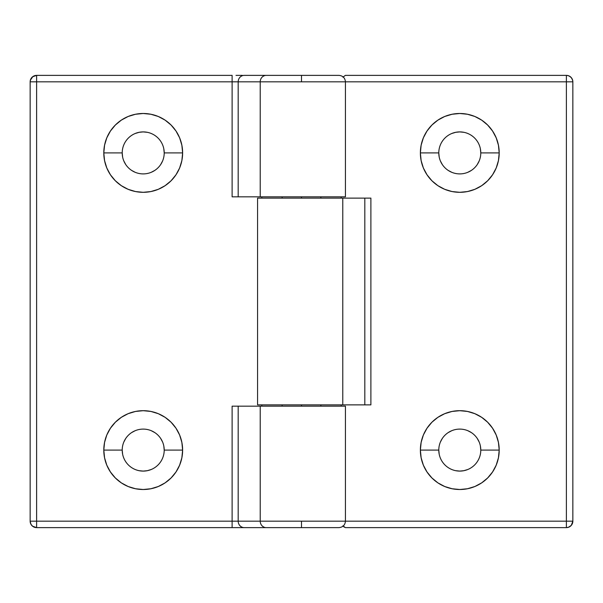 <?xml version="1.0" encoding="UTF-8"?>
<svg xmlns="http://www.w3.org/2000/svg" width="603" height="603" viewBox="0 0 603 603"><rect width="100%" height="100%" fill="white"/><g stroke="black" fill="none" stroke-linecap="round" stroke-linejoin="round"><path stroke-width="0.9" d="M301.5 196.834L301.5 198.131L301.5 196.834M301.5 404.869L301.5 406.166L301.5 404.869M135.502 114.253A39.414 39.414 0 0 0 143.213 192.312A39.414 39.414 0 0 0 182.626 152.906A39.414 39.414 0 0 1 143.213 192.312A39.414 39.414 0 0 1 103.799 152.906L122.213 152.906A20.999 20.999 0 0 0 143.213 173.898A20.999 20.999 0 0 0 164.212 152.906L182.626 152.906L181.865 145.217L179.626 137.823L175.978 131.009L171.079 125.04L165.109 120.133L158.295 116.492L150.901 114.253L143.213 113.492L135.524 114.253L128.13 116.492L121.316 120.133L115.346 125.04L110.447 131.009L106.799 137.823L104.56 145.217L103.799 152.906L104.56 160.594L106.799 167.988L110.447 174.802L115.346 180.772L121.316 185.671L128.13 189.312L135.524 191.558L143.213 192.312L150.901 191.558L158.295 189.312L165.109 185.671L171.079 180.772L175.978 174.802L179.626 167.988L181.865 160.594L182.626 152.906L164.212 152.906A20.999 20.999 0 0 1 143.213 173.898A20.999 20.999 0 0 1 122.213 152.906A20.999 20.999 0 0 1 143.213 131.906A20.999 20.999 0 0 1 164.212 152.906A20.999 20.999 0 0 0 143.213 131.906A20.999 20.999 0 0 0 122.213 152.906L103.799 152.906A39.414 39.414 0 0 1 143.213 113.492A39.414 39.414 0 0 1 182.626 152.906M163.805 445.986L164.212 450.094A20.999 20.999 0 0 1 143.213 471.094A20.999 20.999 0 0 1 122.213 450.094L103.799 450.094L104.56 457.783A39.414 39.414 0 0 0 106.799 465.177L110.447 471.991L115.346 477.96L121.316 482.867L128.13 486.508L135.524 488.747L143.213 489.508L150.901 488.747L158.295 486.508L165.109 482.867L171.079 477.96L175.978 471.991L179.626 465.177L181.865 457.783L182.626 450.094L181.865 442.406L179.626 435.012L175.978 428.198L171.079 422.228L165.109 417.329L158.295 413.688L150.901 411.442L143.213 410.688L135.524 411.442L128.13 413.688L121.316 417.329L115.346 422.228L110.447 428.198L106.799 435.012L104.56 442.406L103.799 450.094L122.213 450.094A20.999 20.999 0 0 0 143.213 471.094A20.999 20.999 0 0 0 164.212 450.094L182.626 450.094A39.414 39.414 0 0 1 143.213 489.508A39.414 39.414 0 0 1 103.799 450.094A39.414 39.414 0 0 0 104.553 457.767M104.56 457.783L106.799 465.177A39.414 39.414 0 0 0 135.502 488.747M135.547 488.754A39.414 39.414 0 0 0 143.175 489.508M143.25 489.508A39.414 39.414 0 0 0 150.886 488.754M150.916 488.747A39.414 39.414 0 0 0 182.626 450.124M242.368 527.625L301.5 527.625L301.5 521.165L260.217 521.165A6.46 6.068 90 0 0 266.285 527.625L338.253 527.625M345.338 406.166L260.217 406.166L260.217 521.165L345.436 521.165L345.436 406.166L238.185 406.166L260.217 406.166L260.217 521.165L238.185 521.165L238.185 406.166L232.117 406.166L232.117 521.165L232.117 406.166L238.185 406.166L238.185 521.165L36.61 521.165L36.61 81.835L301.5 81.835L301.5 75.375L266.285 75.375A6.46 6.068 90 0 0 260.217 81.835L260.217 196.834L232.117 196.834L232.117 81.835L232.117 196.834L238.185 196.834L238.185 81.835L238.185 196.834L345.436 196.834L345.436 81.835L260.217 81.835L260.217 196.834L345.338 196.834M151.247 469.496L147.305 470.687L143.213 471.094L139.12 470.687M122.62 454.195L122.213 450.094A20.999 20.999 0 0 1 143.213 429.102A20.999 20.999 0 0 1 164.212 450.094A20.999 20.999 0 0 0 143.213 429.102A20.999 20.999 0 0 0 122.213 450.094M123.811 442.059L125.756 438.434M131.544 432.637L135.178 430.7M151.247 430.7L154.881 432.637M160.669 438.434L162.614 442.059M162.614 160.941L160.669 164.566M154.881 170.363L151.247 172.3M135.178 172.3L131.544 170.363M125.756 164.566L123.811 160.941M122.62 157.014L122.213 152.906M135.178 133.504L139.12 132.313L143.213 131.906L147.305 132.313M163.805 148.805L164.212 152.906M261.815 406.166L261.815 404.869L261.815 406.166M261.815 198.131L261.815 196.834L261.815 198.131M30.18 81.224L30.15 81.835A6.46 6.46 0 0 1 36.61 75.375L232.117 75.375L36.61 75.375L36.61 81.835L30.15 81.835L30.15 521.165L36.61 521.165L36.61 81.835L260.217 81.835A6.46 6.068 -90 0 1 266.285 75.375L338.969 75.375L301.5 75.375L301.5 81.835L566.39 81.835L566.39 521.165L301.5 521.165L301.5 527.625L338.969 527.625C342.888 527.233 345.044 525.085 345.436 521.165L572.85 521.165L572.85 81.835L566.39 81.835L566.39 75.375L345.376 75.375L342.888 77.176L345.376 75.375L566.39 75.375A6.46 6.46 0 0 1 572.85 81.835L572.835 81.443M242.368 75.375L235.999 75.375M244.26 75.375L266.285 75.375L244.26 75.375A6.46 6.068 90 0 0 238.185 81.835A6.46 6.068 -90 0 1 244.26 75.375M30.512 79.717L30.15 81.835L36.61 81.835L36.61 75.375C32.69 75.759 30.534 77.915 30.15 81.835L30.15 521.165L30.934 524.248L32.562 526.2L36.61 527.625L232.117 527.625L232.117 521.165L36.61 521.165L36.61 527.625L235.999 527.625M232.117 75.375L232.117 81.835L232.117 75.375M232.117 521.165L232.117 527.625L244.26 527.625A6.46 6.068 -90 0 1 238.185 521.165L232.117 521.165M260.217 521.165L238.185 521.165A6.46 6.068 90 0 0 244.26 527.625L266.285 527.625A6.46 6.068 -90 0 1 260.217 521.165M34.514 527.278L36.61 527.625L36.61 521.165L30.15 521.165C30.534 525.085 32.69 527.241 36.61 527.625A6.46 6.46 0 0 1 30.15 521.165L30.165 521.557M32.562 526.2L33.806 526.984M30.934 524.248L31.213 524.716M32.856 76.573L30.369 80.161M34.507 75.729L36.61 75.375L32.562 76.8M143.182 410.688A39.414 39.414 0 0 0 103.799 450.094A39.414 39.414 0 0 1 143.213 410.688A39.414 39.414 0 0 1 182.626 450.094L164.212 450.094M182.626 450.072A39.414 39.414 0 0 0 143.243 410.688M182.626 152.876A39.414 39.414 0 0 0 150.916 114.253M150.886 114.246A39.414 39.414 0 0 0 143.25 113.492M143.175 113.492A39.414 39.414 0 0 0 135.547 114.246M467.498 488.747A39.414 39.414 0 0 0 459.788 410.688A39.414 39.414 0 0 0 420.374 450.094A39.414 39.414 0 0 1 459.788 410.688A39.414 39.414 0 0 1 499.201 450.094L480.787 450.094A20.999 20.999 0 0 0 459.788 429.102A20.999 20.999 0 0 0 438.788 450.094L420.374 450.094L421.135 457.783L423.374 465.177L427.022 471.991L431.921 477.96L437.891 482.867L444.705 486.508L452.099 488.747L459.788 489.508L467.476 488.747L474.87 486.508L481.684 482.867L487.654 477.96L492.553 471.991L496.201 465.177L498.44 457.783L499.201 450.094L498.44 442.406L496.201 435.012L492.553 428.198L487.654 422.228L481.684 417.329L474.87 413.688L467.476 411.442L459.788 410.688L452.099 411.442L444.705 413.688L437.891 417.329L431.921 422.228L427.022 428.198L423.374 435.012L421.135 442.406L420.374 450.094L438.788 450.094A20.999 20.999 0 0 1 459.788 429.102A20.999 20.999 0 0 1 480.787 450.094A20.999 20.999 0 0 1 459.788 471.094A20.999 20.999 0 0 1 438.788 450.094A20.999 20.999 0 0 0 459.788 471.094A20.999 20.999 0 0 0 480.787 450.094L499.201 450.094A39.414 39.414 0 0 1 459.788 489.508A39.414 39.414 0 0 1 420.374 450.094M439.195 157.014L438.788 152.906A20.999 20.999 0 0 1 459.788 131.906A20.999 20.999 0 0 1 480.787 152.906L499.201 152.906L498.44 145.217A39.414 39.414 0 0 0 496.201 137.823L492.553 131.009L487.654 125.04L481.684 120.133L474.87 116.492L467.476 114.253L459.788 113.492L452.099 114.253L444.705 116.492L437.891 120.133L431.921 125.04L427.022 131.009L423.374 137.823L421.135 145.217L420.374 152.906L421.135 160.594L423.374 167.988L427.022 174.802L431.921 180.772L437.891 185.671L444.705 189.312L452.099 191.558L459.788 192.312L467.476 191.558L474.87 189.312L481.684 185.671L487.654 180.772L492.553 174.802L496.201 167.988L498.44 160.594L499.201 152.906L480.787 152.906A20.999 20.999 0 0 0 459.788 131.906A20.999 20.999 0 0 0 438.788 152.906L420.374 152.906A39.414 39.414 0 0 1 459.788 113.492A39.414 39.414 0 0 1 499.201 152.906A39.414 39.414 0 0 0 498.447 145.233M498.44 145.217L496.201 137.823A39.414 39.414 0 0 0 467.498 114.253M467.453 114.246A39.414 39.414 0 0 0 459.825 113.492M459.75 113.492A39.414 39.414 0 0 0 452.114 114.246M452.084 114.253A39.414 39.414 0 0 0 420.374 152.876M451.753 133.504L455.695 132.313L459.788 131.906L463.88 132.313M480.38 148.805L480.787 152.906A20.999 20.999 0 0 1 459.788 173.898A20.999 20.999 0 0 1 438.788 152.906A20.999 20.999 0 0 0 459.788 173.898A20.999 20.999 0 0 0 480.787 152.906M479.189 160.941L477.244 164.566M471.456 170.363L467.822 172.3M451.753 172.3L448.119 170.363M442.331 164.566L440.386 160.941M440.386 442.059L442.331 438.434M448.119 432.637L451.753 430.7M467.822 430.7L471.456 432.637M477.244 438.434L479.189 442.059M480.38 445.986L480.787 450.094M467.822 469.496L463.88 470.687L459.788 471.094L455.695 470.687M439.195 454.195L438.788 450.094M257.677 198.131L370.883 198.131L370.883 404.869L364.815 404.869L364.815 198.131L364.815 404.869L342.783 404.869L342.783 198.131L370.883 198.131L370.883 404.869L342.783 404.869L342.783 198.131L257.564 198.131L257.564 404.869L342.783 404.869L257.662 404.869M341.185 196.834L341.185 198.131L341.185 196.834M344.23 527.158L342.888 525.831L345.376 527.625L566.39 527.625L345.376 527.625M341.185 404.869L341.185 406.166L341.185 404.869M568.493 527.271L566.39 527.625L566.39 521.165L566.39 527.625L568.493 527.271L571.312 525.349L572.85 521.165L572.85 81.835C572.466 77.915 570.31 75.759 566.39 75.375L566.39 521.165L572.85 521.165A6.46 6.46 0 0 1 566.39 527.625C570.31 527.241 572.466 525.085 572.85 521.165L572.82 521.776M338.969 75.375C342.888 75.767 345.044 77.915 345.436 81.835L572.85 81.835L572.541 79.86M567.453 75.465L566.39 75.375L567.453 75.465M572.631 80.161L571.312 77.651L569.194 76.016M572.066 78.752L571.787 78.284M572.488 523.283L572.631 522.839M459.818 192.312A39.414 39.414 0 0 0 499.201 152.906A39.414 39.414 0 0 1 459.788 192.312A39.414 39.414 0 0 1 420.374 152.906L438.788 152.906M420.374 152.928A39.414 39.414 0 0 0 459.757 192.312M420.374 450.124A39.414 39.414 0 0 0 452.084 488.747M452.114 488.754A39.414 39.414 0 0 0 459.75 489.508M459.825 489.508A39.414 39.414 0 0 0 467.453 488.754M570.438 76.8L568.486 75.722M320.879 406.166L320.879 404.869M320.879 198.131L320.879 196.834M282.121 406.166L282.121 404.869M282.121 198.131L282.121 196.834"/></g></svg>
